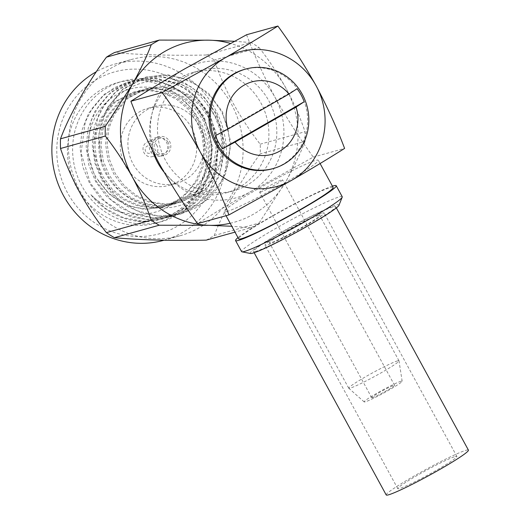 <?xml version="1.0" encoding="UTF-8"?>
<svg xmlns="http://www.w3.org/2000/svg" width="521" height="521" viewBox="0 0 521 521"><rect width="100%" height="100%" fill="white"/><g stroke="black" fill="none" stroke-linecap="round" stroke-linejoin="round"><path stroke-width="0.39" stroke-dasharray="2.6 1.95" d="M151.898 147.769A3.771 3.595 74.5 0 0 146.974 146.258A3.771 3.595 74.5 0 0 145.652 151.357A3.771 3.595 74.5 0 0 150.576 152.868A3.771 3.595 74.5 0 0 151.898 147.769M156.886 145.398A7.776 7.405 74.5 0 0 148.368 141.601A7.776 7.405 74.5 0 0 144.017 152.796A7.776 7.405 74.5 0 0 152.536 156.587A7.776 7.405 74.5 0 0 156.886 145.398M168.042 142.298A7.776 7.405 74.5 0 0 159.524 138.501A7.776 7.405 74.5 0 0 155.167 149.696A7.776 7.405 74.5 0 0 163.685 153.487A7.776 7.405 74.5 0 0 168.042 142.298M153.636 150.576A9.625 9.17 74.5 0 0 164.187 155.271A9.625 9.17 74.5 0 0 169.579 141.412A9.625 9.17 74.5 0 0 159.029 136.717A9.625 9.17 74.5 0 0 153.636 150.576M150.53 151.442A9.625 9.17 74.5 0 0 161.08 156.137A9.625 9.17 74.5 0 0 166.473 142.279A9.625 9.17 74.5 0 0 155.922 137.583A9.625 9.17 74.5 0 0 150.53 151.442M90.875 194.678C113.09 217.172 151.552 221.757 176.105 201.327L162.077 207.488L143.926 209.325L126.017 205.04L110.178 195.056L96.945 178.579C78.86 150.146 89.351 109.156 117.342 94.386C144.577 78.065 183.092 90.231 198.853 119.42C227.938 165.541 185.522 230.582 133.845 220.689A70.609 67.229 74.5 0 1 90.875 194.678L105.626 208.602L123.581 217.752L143.223 221.301L162.904 218.924L177.231 213.043L189.865 203.998L200.11 192.269L207.521 178.429L212.62 147.267L204.206 116.795L190.308 98.358L171.559 85.607L150.035 79.954L128.12 82.018L114.281 87.736L102.136 96.632L92.295 108.251L85.268 121.992L81.055 152.953L90.341 183.164L104.864 201.419L124.304 214.001L146.46 219.465L168.98 217.231L183.294 211.37L195.935 202.311L206.218 190.536L213.623 176.691L218.703 145.554L210.289 115.108L196.384 96.665L177.641 83.92L156.124 78.261L134.203 80.325L120.364 86.043L108.218 94.939L98.371 106.558L91.351 120.312L87.131 151.24L96.418 181.471L110.934 199.725L130.387 212.308L152.562 217.778L175.063 215.544L189.325 209.716L201.933 200.696L212.236 188.928L219.686 175.03L224.785 143.881L216.365 113.415L202.48 94.991L183.75 82.24L162.246 76.58L140.286 78.638L126.414 84.376L114.242 93.311L104.415 104.929L97.414 118.645L93.213 149.547L102.5 179.784L117.017 198.032L136.417 210.595L158.56 216.085L181.145 213.851L195.473 207.977L208.1 198.924L218.351 187.195L225.762 173.363L230.868 142.2L222.447 111.728L208.55 93.292L189.807 80.54L168.276 74.881L146.368 76.945L122.383 89.762L105.665 111.833A70.609 67.229 74.5 0 0 101.452 163.275C114.653 205.717 172.764 223.802 202.545 191.038C226.602 171.663 229.624 131.318 208.941 107.124C184.903 68.772 125.457 73.487 105.665 111.833M133.845 220.689L142.956 221.523L162.161 219.126L185.58 207.208L202.422 187.638L209.331 171.09L211.988 152.562L209.878 133.904L203.47 117.004L193.206 102.311L179.289 90.446L162.982 82.819L146.056 79.974L127.384 82.22L104.741 93.923L88.616 113.298L82.188 129.709L80.071 148.088L82.709 166.596L89.599 183.366L100.338 197.928L114.796 209.637L131.631 217.12L149.039 219.829L168.244 217.439L191.663 205.521L208.504 185.945L215.414 169.403L218.065 150.875L215.961 132.217L209.546 115.31L199.289 100.618L185.365 88.759L169.065 81.126L152.139 78.287L133.467 80.527L110.823 92.23L94.698 111.605L88.27 128.016L86.147 146.401L88.785 164.91L95.682 181.679L106.421 196.235L120.872 207.951L137.713 215.434L155.115 218.143L174.32 215.746L197.746 203.828L214.587 184.258L221.49 167.71L224.147 149.182L222.044 130.524L215.629 113.624L205.372 98.931L191.448 87.066L175.147 79.439L158.221 76.594L139.55 78.84L116.906 90.543L100.781 109.918L94.353 126.329L92.23 144.708L94.868 163.216L101.764 179.986L112.503 194.541L126.955 206.257L143.789 213.74L161.197 216.449L180.403 214.059L203.822 202.141L220.663 182.565L227.573 166.023L230.23 147.495L228.126 128.837L221.712 111.93L211.448 97.238L197.531 85.379L181.23 77.746L164.304 74.907L145.626 77.147L122.989 88.85L106.864 108.225L98.684 134.594L101.452 163.275M191.585 127.84A39.961 38.053 74.5 0 0 147.801 108.355A39.961 38.053 74.5 0 0 125.418 165.88A39.961 38.053 74.5 0 0 169.201 185.359A39.961 38.053 74.5 0 0 191.585 127.84M199.165 125.73A39.961 38.053 74.5 0 0 155.382 106.251A39.961 38.053 74.5 0 0 132.998 163.77A39.961 38.053 74.5 0 0 176.782 183.255A39.961 38.053 74.5 0 0 199.165 125.73M202.506 116.724A72.842 69.352 -105.5 0 1 161.712 221.568A72.842 69.352 -105.5 0 1 81.908 186.056A72.842 69.352 -105.5 0 1 122.702 81.204A72.842 69.352 -105.5 0 1 202.506 116.724M231.422 104.115A91.422 87.046 -105.5 0 1 180.22 235.713A91.422 87.046 -105.5 0 1 80.052 191.135A91.422 87.046 -105.5 0 1 131.253 59.544A91.422 87.046 -105.5 0 1 231.422 104.115M206.218 240.142A104.591 99.583 74.5 0 0 214.261 235.525C222.741 212.47 240.923 180.09 260.2 153.864A104.591 99.583 74.5 0 0 260.207 144.187C250.601 131.963 241.588 118.326 233.174 103.269C225.144 88.186 218.866 73.78 214.339 60.065A104.591 99.583 74.5 0 0 206.303 55.011L251.102 42.559A104.591 99.583 -105.5 0 1 259.139 47.613L214.339 60.065M67.509 192.796A83.992 79.967 -105.5 0 1 96.939 79.277A83.992 79.967 -105.5 0 1 206.57 112.855A83.992 79.967 -105.5 0 1 177.14 226.375A83.992 79.967 -105.5 0 1 67.509 192.796M163.711 240.298A91.422 87.046 74.5 0 0 214.912 108.707A91.422 87.046 74.5 0 0 114.75 64.129A91.422 87.046 74.5 0 0 96.365 71.716M76.743 187.488A72.842 69.352 74.5 0 0 156.547 223.001A72.842 69.352 74.5 0 0 197.342 118.156A72.842 69.352 74.5 0 0 117.538 82.644A72.842 69.352 74.5 0 0 76.743 187.488M163.894 171.963A62.435 59.446 74.5 0 0 225.977 192.907A62.435 59.446 74.5 0 0 260.943 103.041A62.435 59.446 74.5 0 0 192.542 72.595A62.435 59.446 74.5 0 0 152.744 151.207M165.476 160.266A62.435 59.446 -105.5 0 1 200.448 70.4A62.435 59.446 -105.5 0 1 268.849 100.84A62.435 59.446 -105.5 0 1 233.883 190.706A62.435 59.446 -105.5 0 1 165.476 160.266M342.225 196.736A57.317 4.148 -28.6 0 0 339.353 196.899A57.317 4.148 -28.6 0 0 282.362 224.701A57.317 4.148 -28.6 0 0 241.581 251.61M332.418 186.147A57.317 4.148 -28.6 0 0 283.906 209.501A57.317 4.148 -28.6 0 0 237.993 237.628M338.969 205.267A50.563 3.66 -28.6 0 0 336.449 205.04A50.563 3.66 -28.6 0 0 284.277 230.634A50.563 3.66 -28.6 0 0 250.516 253.493M397.556 360.884A28.616 2.071 -28.6 0 0 369.102 374.762A28.616 2.071 -28.6 0 0 348.738 388.197A28.616 2.071 -28.6 0 0 348.777 388.243A28.616 2.071 -28.6 0 0 350.177 388.119A28.616 2.071 -28.6 0 0 378.305 374.417A28.616 2.071 -28.6 0 0 399.008 360.851A28.616 2.071 -28.6 0 0 398.988 360.799A28.616 2.071 -28.6 0 0 397.556 360.884M318.279 215.486A28.616 2.071 -28.6 0 0 289.826 229.364A28.616 2.071 -28.6 0 0 269.468 242.799A28.616 2.071 -28.6 0 0 270.9 242.721A28.616 2.071 -28.6 0 0 299.354 228.836A28.616 2.071 -28.6 0 0 319.718 215.401A28.616 2.071 -28.6 0 0 318.279 215.486M401.053 381.235A21.628 1.563 -28.6 0 0 379.308 391.864A21.628 1.563 -28.6 0 0 364.186 401.912A21.628 1.563 -28.6 0 0 365.247 401.821A21.628 1.563 -28.6 0 0 386.504 391.46A21.628 1.563 -28.6 0 0 402.147 381.216A21.628 1.563 -28.6 0 0 401.053 381.235M260.331 192.203A13.005 0.944 -28.6 0 0 273.264 185.893A13.005 0.944 -28.6 0 0 282.519 179.791A13.005 0.944 -28.6 0 0 281.868 179.823A13.005 0.944 -28.6 0 0 268.934 186.134A13.005 0.944 -28.6 0 0 259.679 192.242A13.005 0.944 -28.6 0 0 260.331 192.203M372.378 397.718A13.005 0.944 -28.6 0 0 385.312 391.408A13.005 0.944 -28.6 0 0 394.566 385.299A13.005 0.944 -28.6 0 0 393.915 385.338A13.005 0.944 -28.6 0 0 380.981 391.649A13.005 0.944 -28.6 0 0 371.727 397.751A13.005 0.944 -28.6 0 0 372.378 397.718M333.108 187.404A53.774 3.894 -28.6 0 0 330.405 187.553A53.774 3.894 -28.6 0 0 276.938 213.643A53.774 3.894 -28.6 0 0 238.683 238.885M226.583 211.604A53.774 3.894 151.4 0 1 223.887 211.754A53.774 3.894 151.4 0 1 262.148 186.511A53.774 3.894 151.4 0 1 315.615 160.422A53.774 3.894 151.4 0 1 318.311 160.273A53.774 3.894 151.4 0 1 280.051 185.522A53.774 3.894 151.4 0 1 226.583 211.604M244.499 69.391A51.612 49.143 -105.5 0 1 301.047 94.555A51.612 49.143 -105.5 0 1 272.144 168.843M246.57 34.751C254.281 55.2 263.756 76.053 275.003 97.303C286.915 118.501 299.673 138.436 313.284 157.114L250.523 191.735C230.803 203.157 213.167 213.786 197.602 223.62M313.284 157.114L344.596 148.413M250.523 191.735A69.866 66.525 74.5 0 0 275.003 97.303A69.866 66.525 74.5 0 0 183.809 69.371A69.866 66.525 -105.5 0 0 159.328 163.802A69.866 66.525 74.5 0 0 250.523 191.735M234.43 41.296L251.102 42.559M206.303 55.011C173.402 55.747 136.938 54.777 114.496 52.543M259.139 47.613C268.777 59.882 277.791 73.52 286.172 88.537C294.215 103.646 300.487 118.046 305.006 131.735A104.591 99.583 -105.5 0 1 305 141.412L260.2 153.864M260.207 144.187L305.006 131.735M305 141.412C300.474 153.298 294.183 166.531 286.133 181.1L259.061 223.073A104.591 99.583 -105.5 0 1 251.018 227.69L235.004 232.145M214.261 235.525L259.061 223.073M251.018 227.69L231.806 226.277M230.165 223.268A92.907 88.459 74.5 0 0 286.133 181.1A92.907 88.459 74.5 0 0 286.172 88.537A92.907 88.459 74.5 0 0 230.49 43.425M176.105 201.327L187.339 192.275L195.772 181.047L201.62 167.13L203.893 151.539L202.168 135.838L196.814 121.614L188.224 109.254L176.56 99.264L162.897 92.836L148.7 90.439L133.044 92.315L114.066 102.136L100.566 118.41L95.2 132.197L93.461 147.638L95.721 163.19L101.556 177.283L110.621 189.514L122.819 199.348L137.016 205.626L151.689 207.899L167.886 205.873L187.638 195.831L201.855 179.361L207.703 165.437L209.976 149.846L208.25 134.151L202.89 119.928L194.307 107.56L182.643 97.577L168.98 91.149L154.783 88.746L139.127 90.621L120.149 100.449L106.649 116.717L101.282 130.511L99.537 145.952L101.803 161.503L107.632 175.59L116.704 187.82L128.902 197.661L143.099 203.939L157.772 206.205L173.962 204.18L193.714 194.144L207.938 177.668L213.779 163.75L216.059 148.159L214.326 132.458L208.973 118.234L200.383 105.874L188.726 95.884L175.056 89.456L160.865 87.059L145.209 88.935L126.232 98.756L112.731 115.03L107.365 128.817L105.62 144.258L107.88 159.81L113.715 173.903L122.787 186.134L134.978 195.968L149.182 202.246L163.855 204.519L180.045 202.493L199.797 192.451L214.014 175.981L219.862 162.057L222.135 146.466L220.409 130.771L215.056 116.548L208.941 107.124M98.111 180.448L107.274 192.015L119.257 201.21L132.998 207.052L147.13 209.162L163.32 207.143L183.073 197.101L197.29 180.624L203.138 166.707L205.411 151.116L203.685 135.414L198.332 121.191L189.742 108.83L178.084 98.84L164.415 92.412L150.224 90.016L134.561 91.891L115.59 101.712L102.09 117.987L96.717 131.774L94.978 147.222L97.238 162.767L103.073 176.86L112.145 189.09L124.337 198.924L138.534 205.209L153.213 207.475L169.403 205.45L189.156 195.408L203.372 178.937L209.221 165.014L211.493 149.423L209.768 133.728L204.414 119.504L195.824 107.137L184.16 97.153L170.497 90.726L156.307 88.323L140.644 90.198L121.667 100.025L108.166 116.3L102.8 130.087L101.061 145.528L103.321 161.08L109.156 175.167L118.221 187.397L130.419 197.238L144.617 203.516L159.289 205.782L175.486 203.763L195.238 193.721L209.455 177.244L215.303 163.327L217.576 147.736L215.85 132.034L210.497 117.811L201.907 105.45L190.243 95.46L176.58 89.032L162.383 86.636L146.727 88.511L127.749 98.332L114.249 114.607L108.882 128.394L107.144 143.842L109.403 159.387L115.239 173.48L124.304 185.71L136.502 195.544L150.699 201.829L165.372 204.095L181.562 202.07L202.545 191.038M297.107 88.72L215.453 135.655M322.447 213.089A33.65 2.436 151.4 0 1 324.14 212.991A33.65 2.436 151.4 0 1 300.194 228.791A33.65 2.436 151.4 0 1 266.732 245.117A33.65 2.436 151.4 0 1 265.046 245.209A33.65 2.436 151.4 0 1 288.986 229.416A33.65 2.436 151.4 0 1 322.447 213.089M455.178 456.52A33.65 2.436 151.4 0 1 456.865 456.429A33.65 2.436 151.4 0 1 432.918 472.228A33.65 2.436 151.4 0 1 399.457 488.555A33.65 2.436 151.4 0 1 397.77 488.646A33.65 2.436 151.4 0 1 421.717 472.847A33.65 2.436 151.4 0 1 455.178 456.52M386.211 494.95A46.818 3.393 151.4 0 1 419.522 472.97A46.818 3.393 151.4 0 1 466.074 450.255A46.818 3.393 151.4 0 1 468.425 450.124M255.831 251.382A46.818 3.393 151.4 0 1 253.486 251.513A46.818 3.393 151.4 0 1 286.797 229.533A46.818 3.393 151.4 0 1 333.349 206.817A46.818 3.393 151.4 0 1 335.7 206.687A46.818 3.393 151.4 0 1 302.388 228.667A46.818 3.393 151.4 0 1 255.831 251.382M148.368 141.601L159.524 138.501M161.08 156.137L164.187 155.271M168.244 217.439L168.98 217.231M174.327 215.746L175.063 215.544M180.403 214.059L181.145 213.851M127.384 82.22L128.12 82.012M133.467 80.527L134.203 80.325M139.55 78.84L140.286 78.632M145.626 77.147L146.368 76.945M147.801 108.355L155.382 106.251M114.75 64.129L131.253 59.544M156.547 223.001L161.712 221.568M192.542 72.595L200.448 70.4M348.738 388.197L269.468 242.799M364.186 401.912L348.777 388.243M394.566 385.299L282.519 179.791M226.042 215.714L223.887 211.754M320.083 163.522L318.311 160.273M371.727 397.751L259.679 192.242M402.147 381.216L399.008 360.851M398.988 360.799L319.718 215.401M225.977 192.907L233.883 190.706M117.538 82.644L122.702 81.204M163.991 240.22L180.22 235.713M169.201 185.359L176.782 183.255M163.32 207.143L162.077 207.488M134.561 91.891L133.044 92.315M169.403 205.45L167.886 205.873M140.644 90.198L139.127 90.621M175.486 203.763L173.962 204.18M146.727 88.511L145.209 88.935M181.562 202.07L180.045 202.493M162.161 219.126L162.904 218.924M155.922 137.583L159.029 136.717M152.536 156.587L163.685 153.487M456.865 456.429L324.14 212.991M254.144 252.731L253.486 251.513M336.358 207.905L335.7 206.687M397.77 488.646L265.046 245.209"/><path stroke-width="0.78" d="M231.806 226.277L209.221 225.319L159.211 225.222A104.591 99.583 -105.5 0 1 151.181 220.168C146.661 206.479 140.383 192.073 132.347 176.964C123.959 161.953 114.952 148.316 105.314 136.046A104.591 99.583 -105.5 0 1 105.314 126.369L60.514 138.82A104.591 99.583 74.5 0 0 60.514 148.498C65.04 162.213 71.318 176.612 79.342 191.695C87.762 206.759 96.769 220.396 106.382 232.62A104.591 99.583 74.5 0 0 114.412 237.674C136.671 239.894 173.05 240.884 206.218 240.142L235.004 232.145M96.365 71.716A91.422 87.046 74.5 0 0 63.549 195.727A91.422 87.046 74.5 0 0 163.711 240.298L163.991 240.22M152.744 151.207A62.435 59.446 74.5 0 0 157.576 162.461A62.435 59.446 74.5 0 0 163.894 171.963M237.993 237.628A57.317 4.148 -28.6 0 0 235.57 240.585L241.581 251.61A57.317 4.148 -28.6 0 0 241.946 251.825A57.317 4.148 -28.6 0 0 244.453 251.448A57.317 4.148 -28.6 0 0 299.282 224.851A57.317 4.148 -28.6 0 0 342.206 197.159A57.317 4.148 -28.6 0 0 342.225 196.736L336.214 185.71A57.317 4.148 -28.6 0 0 333.342 185.873A57.317 4.148 -28.6 0 0 332.418 186.147M235.57 240.585A57.317 4.148 -28.6 0 0 238.442 240.422A57.317 4.148 -28.6 0 0 295.433 212.614A57.317 4.148 -28.6 0 0 336.214 185.71M241.946 251.825L250.516 253.493A50.563 3.66 -28.6 0 0 252.731 253.167A50.563 3.66 -28.6 0 0 301.099 229.696A50.563 3.66 -28.6 0 0 338.969 205.267L342.206 197.159M226.042 215.714L238.683 238.885A53.774 3.894 -28.6 0 0 241.379 238.735A53.774 3.894 -28.6 0 0 294.847 212.653A53.774 3.894 -28.6 0 0 333.108 187.404L320.083 163.522M297.107 88.72A49.873 47.489 -105.5 0 1 301.112 94.959A49.873 47.489 -105.5 0 1 304.205 101.732L296.071 107.059A37.597 35.793 -105.5 0 1 279.966 151.005A37.597 35.793 -105.5 0 1 235.056 142.135L222.552 148.674A49.873 47.489 -105.5 0 1 218.54 142.428A49.873 47.489 -105.5 0 1 215.453 135.655L227.964 129.117A37.597 35.793 -105.5 0 1 244.069 85.164A37.597 35.793 -105.5 0 1 288.979 94.041L297.107 88.72M216.795 143.347A51.612 49.143 -105.5 0 1 245.697 69.059A51.612 49.143 -105.5 0 1 302.245 94.223A51.612 49.143 -105.5 0 1 273.336 168.511A51.612 49.143 -105.5 0 1 216.795 143.347M273.336 168.511L272.144 168.843A51.612 49.143 -105.5 0 1 215.596 143.679A51.612 49.143 -105.5 0 1 244.499 69.391L245.697 69.059M296.071 107.059L235.056 142.135M228.921 214.912L291.675 180.299C311.493 168.817 329.135 158.189 344.596 148.413C336.937 128.081 327.462 107.228 316.162 85.867C304.323 64.78 291.565 44.839 277.882 26.05C262.421 35.825 244.779 46.454 224.961 57.935L162.2 92.549C175.883 111.338 188.641 131.279 200.481 152.366C211.78 173.734 221.262 194.58 228.921 214.912L197.602 223.62C183.991 204.942 171.233 185.001 159.328 163.802C148.081 142.552 138.599 121.706 130.888 101.256L162.2 92.549M130.888 101.256C146.453 91.422 164.089 80.794 183.809 69.371L246.57 34.751L277.882 26.05M291.675 180.299A69.866 66.525 74.5 0 0 316.162 85.867A69.866 66.525 74.5 0 0 224.961 57.935A69.866 66.525 74.5 0 0 200.481 152.366A69.866 66.525 74.5 0 0 291.675 180.299M227.964 129.117L288.979 94.041M105.314 126.369L132.386 84.402C140.442 69.827 146.727 56.6 151.259 44.708A104.591 99.583 -105.5 0 1 159.296 40.091L114.496 52.543A104.591 99.583 74.5 0 0 106.46 57.16L151.259 44.708M106.46 57.16C87.333 83.171 69.072 115.577 60.514 138.82M159.296 40.091L209.299 40.182L234.43 41.296M114.412 237.674L159.211 225.222M151.181 220.168L106.382 232.62M60.514 148.498L105.314 136.046M230.49 43.425A92.907 88.459 74.5 0 0 209.299 40.182A92.907 88.459 74.5 0 0 132.386 84.402A92.907 88.459 74.5 0 0 132.347 176.964A92.907 88.459 74.5 0 0 209.221 225.319A92.907 88.459 74.5 0 0 230.165 223.268M222.552 148.674L304.205 101.732M336.358 207.905L468.425 450.124A46.818 3.393 151.4 0 1 435.113 472.104A46.818 3.393 151.4 0 1 388.555 494.82A46.818 3.393 151.4 0 1 386.211 494.95L254.144 252.731"/></g></svg>

